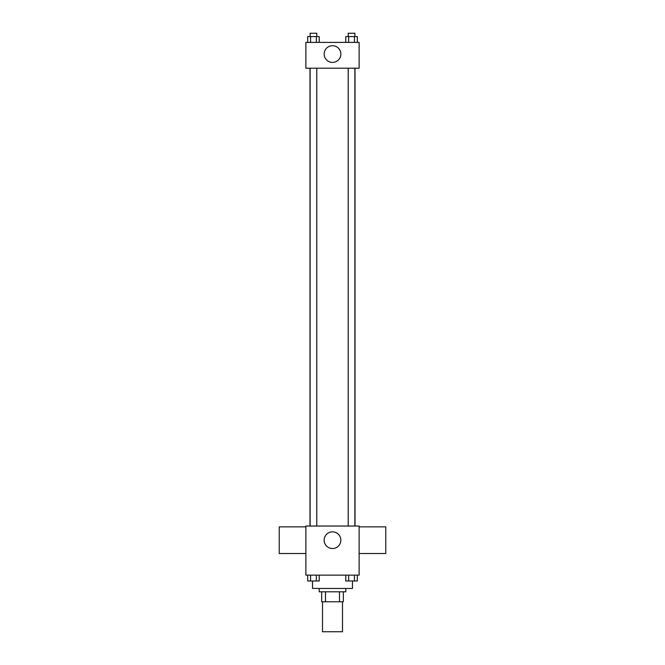 <?xml version="1.0" encoding="UTF-8"?>
<svg xmlns="http://www.w3.org/2000/svg" width="665" height="665" viewBox="0 0 665 665"><rect width="100%" height="100%" fill="white"/><g stroke="black" fill="none" stroke-linecap="round" stroke-linejoin="round"><path stroke-width="1" d="M322.508 601.783L322.508 631.75L342.492 631.75L342.492 601.783M339.507 591.792L339.507 601.783L321.677 601.783L321.677 591.792M339.507 601.783L343.323 601.783L343.323 591.792L343.323 601.783M345.817 588.467L345.817 591.792L319.183 591.792L319.183 588.467M325.493 591.792L325.493 601.783M312.525 581.002L312.525 588.467L352.475 588.467L352.475 581.002M359.133 575.15L305.867 575.15L305.867 526.032L359.133 526.032L359.133 575.15M340.854 540.188A8.354 8.354 0 0 1 328.327 547.42A8.354 8.354 0 0 1 328.327 532.956A8.354 8.354 0 0 1 340.854 540.188M359.133 553.504L385.775 553.504L385.775 526.863L359.133 526.863M305.867 526.863L279.225 526.863L279.225 553.504L305.867 553.504M355.01 68.212L355.01 526.032M348.219 526.032L348.219 68.212M316.781 68.212L316.781 526.032M359.133 68.212L305.867 68.212L305.867 42.41L359.133 42.41L359.133 68.212M340.854 54.056A8.354 8.354 0 0 1 328.327 61.288A8.354 8.354 0 0 1 328.327 46.824A8.354 8.354 0 0 1 340.854 54.056M357.313 42.41L357.313 36.583L345.775 36.583L345.775 42.41M354.428 36.583L354.428 42.41M348.66 36.583L348.66 42.41M348.219 36.583L348.219 33.25L354.877 33.25L354.877 36.583M319.225 42.41L319.225 36.583L307.687 36.583L307.687 42.41M316.341 36.583L316.341 42.41M310.572 36.583L310.572 42.41M310.123 36.583L310.123 33.25L316.781 33.25L316.781 36.583M357.313 575.15L357.313 580.977L345.775 580.977L345.775 575.15M354.428 575.15L354.428 580.977M348.66 575.15L348.66 580.977M354.877 580.977L348.219 580.977M319.225 575.15L319.225 580.977L307.687 580.977L307.687 575.15M316.341 575.15L316.341 580.977M310.572 575.15L310.572 580.977M316.781 580.977L310.123 580.977M309.99 68.212L309.99 526.032M354.877 526.032L354.877 68.212M310.123 68.212L310.123 526.032"/></g></svg>
